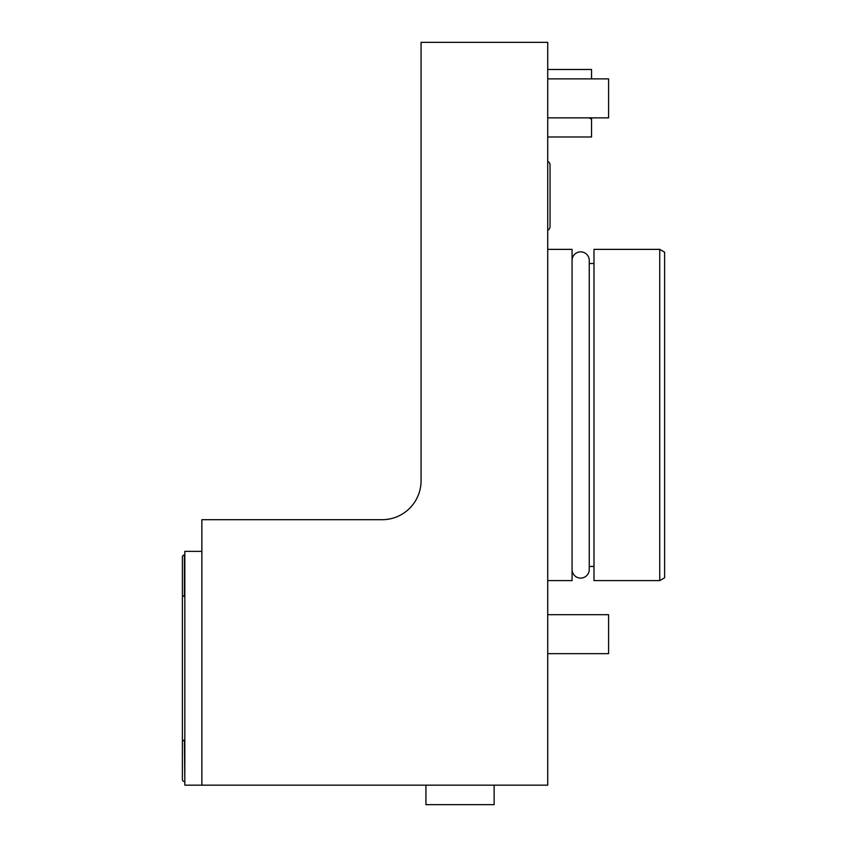 <?xml version="1.0" encoding="UTF-8"?>
<svg xmlns="http://www.w3.org/2000/svg" width="847" height="847" viewBox="0 0 847 847"><rect width="100%" height="100%" fill="white"/><g stroke="black" fill="none" stroke-linecap="round" stroke-linejoin="round"><path stroke-width="1.27" d="M547.713 42.35L421.065 42.35L421.065 480.736A38.973 38.973 0 0 1 382.092 519.698L201.872 519.698L201.872 785.169L547.713 785.169L547.713 42.35M201.872 551.365L184.826 551.365L184.826 785.169L201.872 785.169M184.826 596.415L184.424 596.415A2.033 2.033 0 0 1 182.391 594.393L182.391 742.141A2.033 2.033 0 0 1 184.424 740.109L184.826 740.109M184.826 781.516L184.424 740.109M182.391 768.123L182.391 779.484A2.033 2.033 0 0 0 184.424 781.516M182.391 779.484L182.391 742.141M184.826 555.018L184.424 555.018A2.033 2.033 0 0 0 182.391 557.04L182.391 568.411M182.391 594.393L182.391 557.04M547.713 117.849L608.591 117.849L608.591 78.877L547.713 78.877M547.713 653.651L608.591 653.651L608.591 614.689L547.713 614.689M547.713 230.32A4.33 4.33 0 0 0 550.042 226.467L550.042 165.101A4.33 4.33 0 0 0 547.713 161.248M547.713 249.367L572.064 249.367L572.064 580.587L547.713 580.587M572.064 569.502A8.597 8.597 0 0 0 580.661 578.099A8.597 8.597 0 0 0 589.258 569.502L589.258 260.442A8.597 8.597 0 0 0 580.661 251.845A8.597 8.597 0 0 0 572.064 260.442M589.258 566.463L593.98 566.463M589.258 263.491L593.98 263.491M593.98 249.367L593.98 580.587L659.739 580.587L659.739 249.367L593.98 249.367M659.739 580.587L664.609 577.77L664.609 252.173L659.739 249.367M591.545 78.877L591.545 69.486L547.713 69.486M591.545 117.849L591.545 136.981L547.713 136.981M591.545 119.152L589.004 117.849M425.935 785.169L425.935 804.65L494.129 804.65L494.129 785.169M184.424 596.415L184.424 555.018M550.042 226.467L550.042 165.101"/></g></svg>
